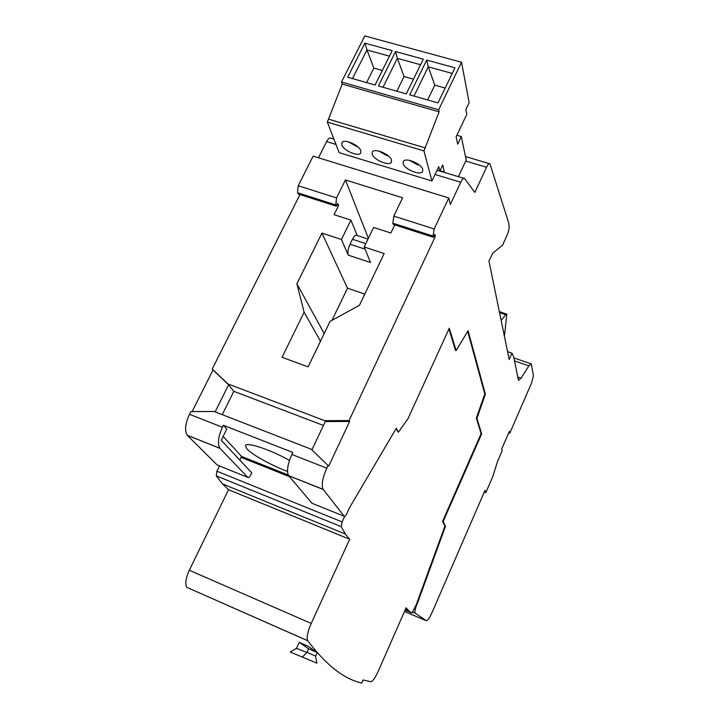 <?xml version="1.0" encoding="UTF-8"?>
<svg xmlns="http://www.w3.org/2000/svg" width="719" height="719" viewBox="0 0 719 719"><rect width="100%" height="100%" fill="white"/><g stroke="black" fill="none" stroke-linecap="round" stroke-linejoin="round"><path stroke-width="1.08" d="M192.108 411.61L213.04 369.952L212.249 368.991L299.967 194.57M325.303 421.55L349.623 421.46L328.7 466.137L311.183 449.222L214.073 411.484L190.823 411.61L189.465 414.306C185.169 423.868 184.441 430.861 187.273 435.256L217.291 465.094L247.857 477.425C248.639 477.91 249.601 477.101 250.724 474.989L251.767 472.832L221.236 440.244L226.773 429.027L223.411 425.288L292.813 452.458L291.86 454.453C287.564 464.348 286.468 471.403 288.58 475.61L312.037 503.309L344.248 516.296C344.868 516.727 345.722 515.847 346.81 513.645L349.686 507.407L396.322 428.245L398.326 432.245L407.979 418.728L449.285 328.197L456.152 350.593L468.078 330.695L485.379 394.21L476.922 418.314L481.676 433.845L443.147 521.554L445.501 526.245L416.939 604.589C415.169 608.867 414.521 611.662 414.998 612.983L426.187 620.686C427.526 620.892 429.549 618.034 432.227 612.13L485.037 490.304L485.837 492.623L492.677 476.823L497.485 461.58L502.168 450.777L501.7 449.06L509.358 431.418L509.78 433.206L531.683 382.67L533.426 375.92L531.332 363.931L528.86 365.881L521.032 378.212L518.426 380.243L513.824 357.388L511.991 353.164L509.187 359.518L488.947 261.015L492.866 253.088L502.59 245.143L506.958 235.49C508.585 231.635 509.313 228.48 509.133 226.027L508.576 222.557L489.954 163.806C489.109 163.168 487.967 164.318 486.538 167.257L474.846 192.422L464.591 178.546C463.62 177.791 462.335 179.031 460.735 182.267L450.346 204.439L448.746 197.977L434.204 228.948L433.054 236.048L433.413 237.279L434.788 234.349L435.372 236.398L349.083 420.561L324.709 420.66L325.303 421.55L311.884 449.887M333.904 139.073L331.117 138.237C329.778 137.383 328.277 138.497 326.615 141.58L318.463 157.794M448.746 197.977L313.133 156.149L298.214 185.736L297.594 192.737L298.196 194.004L336.312 206.2L337.714 203.36L338.595 205.463L334.047 214.684L350.908 220.122L341.435 239.508L321.932 233.1L296.902 283.789L304.11 312.235L282.055 357.307L308.118 366.861L330.066 321.366L359.401 305.341L384.162 253.546L364.2 246.985L373.637 227.456L390.866 233.01L394.749 224.903M324.709 420.66L227.815 383.892L228.579 384.836L215.116 411.888M323.451 425.45L233.837 391.325L228.579 384.836L213.04 369.952M233.837 391.325L222.261 414.665M227.815 383.892L212.249 368.991M336.941 204.933L338.595 205.463M434.024 235.967L435.372 236.398M433.413 237.279L393.275 224.436L392.844 223.187L393.823 216.113L402.622 197.788L345.435 179.939L336.546 197.914L335.782 204.942L336.312 206.2M298.214 185.736L336.546 197.914M393.823 216.113L434.204 228.948M368.38 238.34L345.435 179.939M364.785 294.071L347.493 288.175L331.98 320.323M350.908 220.122L357.217 235.535M365.809 243.66L352.445 239.274C354.224 235.859 355.761 234.583 357.037 235.473L368.029 239.059M364.2 246.985L370.492 262.516L348.266 255.128C347.466 252.387 348.05 248.747 350.036 244.217L365.09 249.169M352.445 239.274L350.036 244.217M347.493 288.175L321.932 233.1M348.266 255.128L341.435 239.508M320.476 341.246L304.11 312.235M289.46 460.412C271.081 449.914 246.599 441.718 245.494 445.519L246.833 448.755C251.866 454.606 271.773 465.66 287.483 471.421M288.202 474.998L241.62 456.448L223.124 436.424M241.62 456.448L241.018 457.347L289.451 476.643M241.018 457.347L239.733 459.989M344.653 516.44L342.127 521.931L341.201 526.641L345.363 534.028L349.677 539.259L311.21 623.436C307.597 631.857 306.447 637.618 307.732 640.719L307.777 640.791C326.031 664.967 343.997 679.051 361.693 683.05L363.05 679.976L370.869 681.72C372.712 681.405 375.138 677.99 378.131 671.474L406.127 607.735L408.698 610.862L411.924 613.037L416.382 604.355L416.939 604.589M219.475 465.975L216.904 471.206L216.284 475.861L222.423 483.869L228.525 489.711L349.677 539.259M307.777 640.791L186.877 587.378C184.882 584.044 185.691 578.337 189.313 570.257L228.525 489.711M398.326 432.245L396.007 428.776M448.917 329.014L455.487 350.369L456.152 350.593M467.674 331.378L484.795 394.003L476.338 418.107L481.119 433.638L442.58 521.329L444.944 526.029L416.382 604.355M484.795 394.003L485.379 394.21M476.338 418.107L476.922 418.314M481.119 433.638L481.676 433.845M442.58 521.329L443.147 521.554M444.944 526.029L445.501 526.245M418.431 599.682L418.979 599.907M405.372 609.46L408.698 610.862M317.169 652.681L315.551 656.348L316.962 663.188L290.242 652.034L296.498 648.313L299.23 642.346L308.568 648.763L306.914 652.501L302.6 656.78M222.423 483.869L345.363 534.028M316.926 652.394L308.109 646.282L299.23 642.346M315.614 656.105L306.977 652.268M306.914 652.501L296.498 648.313M308.568 648.763L317.025 652.51M349.623 421.46L349.083 420.561M328.107 465.328L326.786 468.15C322.489 478.153 321.267 485.226 323.119 489.369L344.248 516.296M392.844 223.187L433.054 236.048M297.594 192.737L335.782 204.942M458.398 176.676L465.723 161.065L486.538 167.257M465.723 161.065L466.218 160.103L461.31 136.565L457.706 144.168L456.125 136.835L466.784 114.375L465.849 109.585L469.148 102.637L461.535 62.238L364.812 35.95L341.48 82.011L342.199 84.078L327.352 122.131L339.152 152.644L431.939 180.972L438.734 166.655L439.857 171.131L442.778 164.966L444.333 172.434M501.161 320.467L505.682 314.733L506.832 314.149L504.414 336.303M508.746 432.82L509.78 433.206M507.569 351.645L511.991 353.164M484.282 492.03L485.837 492.623M461.535 62.238L438.644 109.8L439.12 111.84L423.958 150.918L431.939 180.972M440.055 170.718L444.513 172.066M437.017 170.277L439.857 171.131M327.352 122.131L423.958 150.918M360.785 150.747C359.185 144.986 343.529 138.407 341.831 142.766L341.84 145.004C343.637 150.792 359.033 157.209 360.767 152.877L360.785 150.747M391.504 160.049C390.129 154.234 374.015 147.584 372.289 152.113L372.244 154.217C373.817 160.058 389.671 166.547 391.433 162.054L391.504 160.049M422.727 169.513C421.595 163.644 404.995 156.922 403.233 161.613L403.152 163.581C404.491 169.477 420.822 176.038 422.619 171.383L422.727 169.513M328.808 119.246L425.387 147.943M342.199 84.078L439.12 111.84M341.48 82.011L438.644 109.8M438.015 102.907L454.938 67.82L426.709 60.09L409.695 94.854L438.015 102.907M406.28 93.883L423.311 59.156L395.549 51.561L378.428 85.965L406.28 93.883M375.075 85.013L392.206 50.645L364.893 43.167L347.681 77.23L375.075 85.013M456.871 135.271L461.31 136.565M366.573 82.604L373.835 68.098L382.319 70.471M396.852 91.205L404.069 76.556L413.488 79.189M427.616 99.95L434.797 85.148L445.178 88.06M364.893 43.167L366.951 49.953L389.464 56.145M352.499 78.605L366.951 49.953L373.835 68.098M395.549 51.561L397.355 58.32L420.579 64.719M382.993 87.269L397.355 58.32L404.069 76.556M413.991 96.076L428.272 66.84L434.797 85.148M426.709 60.09L428.272 66.84L452.224 73.437M356.264 145.606L356.867 146.568L348.32 141.823M386.391 154.423L387.173 155.726L378.643 150.999M417.083 163.456L417.982 165.037L409.488 160.346M387.173 155.726L387.442 155.178M417.982 165.037L418.332 164.3M189.465 414.306L222.45 427.239C218.154 436.909 217.309 443.92 219.915 448.261L247.857 477.425M222.45 427.239L223.411 425.288M324.197 333.535L296.902 283.789M216.904 471.206L342.127 521.931M216.284 475.861L341.201 526.641M412.868 612.148L415.106 613.091M405.067 610.143L411.924 613.037M189.313 570.257L311.21 623.436M326.615 141.58L335.971 144.42M435.022 174.465L460.735 182.267M514.507 360.92L528.86 365.881M517.653 377.026L521.032 378.212M505.682 314.733L499.561 312.684M404.464 611.51L426.187 620.686M288.661 475.708L323.191 489.468M187.38 435.363L220.005 448.368M291.86 454.453L326.786 468.15M412.904 612.103L414.998 612.983M186.877 587.378L307.732 640.719M439.875 171.086L463.818 178.312M465.472 156.553L489.315 163.617M506.527 314.041L499.346 311.651M513.923 357.936L530.874 363.778M288.58 475.61L323.119 489.369M187.273 435.256L219.915 448.261"/></g></svg>
